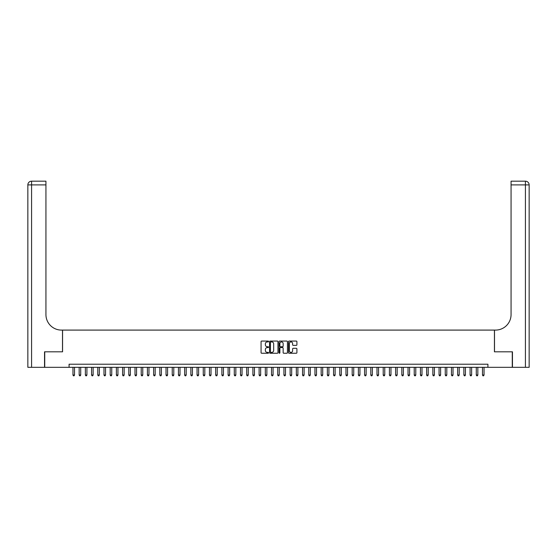 <?xml version="1.0" encoding="UTF-8"?>
<svg xmlns="http://www.w3.org/2000/svg" width="557" height="557" viewBox="0 0 557 557"><rect width="100%" height="100%" fill="white"/><g stroke="black" fill="none" stroke-linecap="round" stroke-linejoin="round"><path stroke-width="0.84" d="M268.571 341.497A0.425 0.425 0 0 0 268.147 341.065L261.672 341.065A0.606 0.606 0 0 0 261.066 341.678L261.066 352.637A0.606 0.606 0 0 0 261.672 353.249L268.147 353.249A0.425 0.425 0 0 0 268.571 352.825A0.425 0.425 0 0 0 268.147 352.393L267.311 352.393A1.95 1.95 0 0 1 265.362 350.444L265.362 349.531A1.95 1.95 0 0 1 267.311 347.582L268.147 347.582A0.425 0.425 0 0 0 268.571 347.157A0.425 0.425 0 0 0 268.147 346.733L267.311 346.733A1.95 1.95 0 0 1 265.362 344.783L265.362 343.871A1.95 1.95 0 0 1 267.311 341.921L268.147 341.921A0.425 0.425 0 0 0 268.571 341.497M296.303 345.361A0.606 0.606 0 0 0 296.909 344.755L296.909 341.678A0.606 0.606 0 0 0 296.303 341.065L289.111 341.065A0.606 0.606 0 0 0 288.505 341.678L288.505 352.637A0.606 0.606 0 0 0 289.111 353.249L296.303 353.249A0.606 0.606 0 0 0 296.909 352.637L296.909 348.926A0.606 0.606 0 0 0 296.303 348.313L293.226 348.313A0.606 0.606 0 0 0 292.613 348.926L292.613 350.764A1.629 1.629 0 0 1 290.984 352.393A1.629 1.629 0 0 1 289.355 350.764L289.355 343.551A1.629 1.629 0 0 1 290.984 341.921A1.629 1.629 0 0 1 292.613 343.551L292.613 344.755A0.606 0.606 0 0 0 293.226 345.361L296.303 345.361M69.082 367.328L44.727 367.328L44.727 351.815L62.565 351.815L62.565 330.092L494.435 330.092L494.435 351.815L512.273 351.815L512.273 367.328L487.918 367.328L487.918 364.222L69.082 364.222L69.082 367.328L487.918 367.328M277.964 341.678A0.606 0.606 0 0 0 277.358 341.065L270.173 341.065A0.606 0.606 0 0 0 269.56 341.678L269.56 352.637A0.606 0.606 0 0 0 270.173 353.249L277.358 353.249A0.606 0.606 0 0 0 277.964 352.637L277.964 341.678M279.642 341.065L286.827 341.065A0.606 0.606 0 0 1 287.44 341.678L287.44 352.637A0.606 0.606 0 0 1 286.827 353.249L283.75 353.249A0.606 0.606 0 0 1 283.144 352.637L283.144 348.195A0.606 0.606 0 0 0 282.538 347.582L280.491 347.582A0.606 0.606 0 0 0 279.886 348.195L279.886 352.825A0.425 0.425 0 0 1 279.461 353.249A0.425 0.425 0 0 1 279.036 352.825L279.036 341.678A0.606 0.606 0 0 1 279.642 341.065M270.841 341.921A0.425 0.425 0 0 0 270.417 342.346L270.417 351.968A0.425 0.425 0 0 0 270.841 352.393L271.725 352.393A1.95 1.95 0 0 0 273.675 350.444L273.675 343.871A1.95 1.95 0 0 0 271.725 341.921L270.841 341.921M283.144 343.578A1.629 1.629 0 0 0 281.515 341.949A1.629 1.629 0 0 0 279.886 343.578L279.886 346.12A0.606 0.606 0 0 0 280.491 346.733L282.538 346.733A0.606 0.606 0 0 0 283.144 346.12L283.144 343.578M72.96 367.328L72.96 375.021L74.513 375.021L74.513 367.328M74.513 375.021L74.046 375.822L73.427 375.822L72.96 375.021M44.539 351.815L62.502 351.815L62.502 330.092L61.451 330.092A15.512 15.512 0 0 1 45.939 314.58L45.939 184.896L31.575 184.896L31.575 367.328L44.539 367.328L44.539 351.815M31.575 367.328L27.85 367.328L27.85 184.896A3.725 3.725 0 0 1 31.575 181.178L45.939 181.178L45.939 184.896M45.939 181.178L31.575 181.178A3.725 3.725 0 0 0 27.85 184.896L31.575 184.896L31.575 181.178M61.451 330.092A15.512 15.512 0 0 1 45.939 314.58M529.15 367.328L529.15 184.896L529.15 367.328L512.461 367.328L512.461 351.815L494.498 351.815L494.498 330.092L495.549 330.092A15.512 15.512 0 0 0 511.061 314.58L511.061 181.178L525.425 181.178L511.061 181.178M525.425 367.328L525.425 181.178A3.725 3.725 0 0 1 529.15 184.896L529.15 330.092M495.549 330.092A15.512 15.512 0 0 0 511.061 314.58M79.164 367.328L79.164 375.021L80.716 375.021L80.716 367.328M80.716 375.021L80.25 375.822L79.63 375.822L79.164 375.021M85.367 367.328L85.367 375.021L86.92 375.021L86.92 367.328M86.92 375.021L86.453 375.822L85.834 375.822L85.367 375.021M91.578 367.328L91.578 375.021L93.123 375.021L93.123 367.328M93.123 375.021L92.664 375.822L92.037 375.822L91.578 375.021M97.781 367.328L97.781 375.021L99.334 375.021L99.334 367.328M99.334 375.021L98.868 375.822L98.248 375.822L97.781 375.021M103.985 367.328L103.985 375.021L105.538 375.021L105.538 367.328M105.538 375.021L105.071 375.822L104.451 375.822L103.985 375.021M110.189 367.328L110.189 375.021L111.741 375.021L111.741 367.328M111.741 375.021L111.275 375.822L110.655 375.822L110.189 375.021M116.392 367.328L116.392 375.021L117.945 375.021L117.945 367.328M117.945 375.021L117.478 375.822L116.859 375.822L116.392 375.021M122.603 367.328L122.603 375.021L124.148 375.021L124.148 367.328M124.148 375.021L123.689 375.822L123.062 375.822L122.603 375.021M128.806 367.328L128.806 375.021L130.359 375.021L130.359 367.328M130.359 375.021L129.892 375.822L129.273 375.822L128.806 375.021M135.01 367.328L135.01 375.021L136.562 375.021L136.562 367.328M136.562 375.021L136.096 375.822L135.476 375.822L135.01 375.021M141.213 367.328L141.213 375.021L142.766 375.021L142.766 367.328M142.766 375.021L142.3 375.822L141.68 375.822L141.213 375.021M147.417 367.328L147.417 375.021L148.97 375.021L148.97 367.328M148.97 375.021L148.503 375.822L147.883 375.822L147.417 375.021M153.628 367.328L153.628 375.021L155.173 375.021L155.173 367.328M155.173 375.021L154.714 375.822L154.087 375.822L153.628 375.021M159.831 367.328L159.831 375.021L161.384 375.021L161.384 367.328M161.384 375.021L160.917 375.822L160.298 375.822L159.831 375.021M166.035 367.328L166.035 375.021L167.587 375.021L167.587 367.328M167.587 375.021L167.121 375.822L166.501 375.822L166.035 375.021M172.238 367.328L172.238 375.021L173.791 375.021L173.791 367.328M173.791 375.021L173.324 375.822L172.705 375.822L172.238 375.021M178.442 367.328L178.442 375.021L179.995 375.021L179.995 367.328M179.995 375.021L179.528 375.822L178.908 375.822L178.442 375.021M184.652 367.328L184.652 375.021L186.198 375.021L186.198 367.328M186.198 375.021L185.739 375.822L185.112 375.822L184.652 375.021M190.856 367.328L190.856 375.021L192.409 375.021L192.409 367.328M192.409 375.021L191.942 375.822L191.323 375.822L190.856 375.021M197.06 367.328L197.06 375.021L198.612 375.021L198.612 367.328M198.612 375.021L198.146 375.822L197.526 375.822L197.06 375.021M203.263 367.328L203.263 375.021L204.816 375.021L204.816 367.328M204.816 375.021L204.349 375.822L203.73 375.822L203.263 375.021M209.467 367.328L209.467 375.021L211.019 375.021L211.019 367.328M211.019 375.021L210.553 375.822L209.933 375.822L209.467 375.021M215.677 367.328L215.677 375.021L217.223 375.021L217.223 367.328M217.223 375.021L216.764 375.822L216.137 375.822L215.677 375.021M221.881 367.328L221.881 375.021L223.434 375.021L223.434 367.328M223.434 375.021L222.967 375.822L222.347 375.822L221.881 375.021M228.085 367.328L228.085 375.021L229.637 375.021L229.637 367.328M229.637 375.021L229.171 375.822L228.551 375.822L228.085 375.021M234.288 367.328L234.288 375.021L235.841 375.021L235.841 367.328M235.841 375.021L235.374 375.822L234.755 375.822L234.288 375.021M240.492 367.328L240.492 375.021L242.044 375.021L242.044 367.328M242.044 375.021L241.578 375.822L240.958 375.822L240.492 375.021M246.702 367.328L246.702 375.021L248.248 375.021L248.248 367.328M248.248 375.021L247.788 375.822L247.162 375.822L246.702 375.021M252.906 367.328L252.906 375.021L254.458 375.021L254.458 367.328M254.458 375.021L253.992 375.822L253.372 375.822L252.906 375.021M259.109 367.328L259.109 375.021L260.662 375.021L260.662 367.328M260.662 375.021L260.196 375.822L259.576 375.822L259.109 375.021M265.313 367.328L265.313 375.021L266.866 375.021L266.866 367.328M266.866 375.021L266.399 375.822L265.78 375.822L265.313 375.021M271.517 367.328L271.517 375.021L273.069 375.021L273.069 367.328M273.069 375.021L272.603 375.822L271.983 375.822L271.517 375.021M277.727 367.328L277.727 375.021L279.273 375.021L279.273 367.328M279.273 375.021L278.813 375.822L278.187 375.822L277.727 375.021M283.931 367.328L283.931 375.021L285.483 375.021L285.483 367.328M285.483 375.021L285.017 375.822L284.397 375.822L283.931 375.021M290.134 367.328L290.134 375.021L291.687 375.021L291.687 367.328M291.687 375.021L291.22 375.822L290.601 375.822L290.134 375.021M296.338 367.328L296.338 375.021L297.891 375.021L297.891 367.328M297.891 375.021L297.424 375.822L296.804 375.822L296.338 375.021M302.542 367.328L302.542 375.021L304.094 375.021L304.094 367.328M304.094 375.021L303.628 375.822L303.008 375.822L302.542 375.021M308.752 367.328L308.752 375.021L310.298 375.021L310.298 367.328M310.298 375.021L309.838 375.822L309.212 375.822L308.752 375.021M314.956 367.328L314.956 375.021L316.508 375.021L316.508 367.328M316.508 375.021L316.042 375.822L315.422 375.822L314.956 375.021M321.159 367.328L321.159 375.021L322.712 375.021L322.712 367.328M322.712 375.021L322.245 375.822L321.626 375.822L321.159 375.021M327.363 367.328L327.363 375.021L328.915 375.021L328.915 367.328M328.915 375.021L328.449 375.822L327.829 375.822L327.363 375.021M333.566 367.328L333.566 375.021L335.119 375.021L335.119 367.328M335.119 375.021L334.653 375.822L334.033 375.822L333.566 375.021M339.777 367.328L339.777 375.021L341.323 375.021L341.323 367.328M341.323 375.021L340.863 375.822L340.236 375.822L339.777 375.021M345.981 367.328L345.981 375.021L347.533 375.021L347.533 367.328M347.533 375.021L347.067 375.822L346.447 375.822L345.981 375.021M352.184 367.328L352.184 375.021L353.737 375.021L353.737 367.328M353.737 375.021L353.27 375.822L352.651 375.822L352.184 375.021M358.388 367.328L358.388 375.021L359.94 375.021L359.94 367.328M359.94 375.021L359.474 375.822L358.854 375.822L358.388 375.021M364.591 367.328L364.591 375.021L366.144 375.021L366.144 367.328M366.144 375.021L365.677 375.822L365.058 375.822L364.591 375.021M370.802 367.328L370.802 375.021L372.348 375.021L372.348 367.328M372.348 375.021L371.888 375.822L371.261 375.822L370.802 375.021M377.005 367.328L377.005 375.021L378.558 375.021L378.558 367.328M378.558 375.021L378.092 375.822L377.472 375.822L377.005 375.021M383.209 367.328L383.209 375.021L384.762 375.021L384.762 367.328M384.762 375.021L384.295 375.822L383.676 375.822L383.209 375.021M389.413 367.328L389.413 375.021L390.965 375.021L390.965 367.328M390.965 375.021L390.499 375.822L389.879 375.822L389.413 375.021M395.616 367.328L395.616 375.021L397.169 375.021L397.169 367.328M397.169 375.021L396.702 375.822L396.083 375.822L395.616 375.021M401.827 367.328L401.827 375.021L403.372 375.021L403.372 367.328M403.372 375.021L402.913 375.822L402.286 375.822L401.827 375.021M408.03 367.328L408.03 375.021L409.583 375.021L409.583 367.328M409.583 375.021L409.117 375.822L408.497 375.822L408.03 375.021M414.234 367.328L414.234 375.021L415.787 375.021L415.787 367.328M415.787 375.021L415.32 375.822L414.7 375.822L414.234 375.021M420.438 367.328L420.438 375.021L421.99 375.021L421.99 367.328M421.99 375.021L421.524 375.822L420.904 375.822L420.438 375.021M426.641 367.328L426.641 375.021L428.194 375.021L428.194 367.328M428.194 375.021L427.727 375.822L427.108 375.822L426.641 375.021M432.852 367.328L432.852 375.021L434.397 375.021L434.397 367.328M434.397 375.021L433.938 375.822L433.311 375.822L432.852 375.021M439.055 367.328L439.055 375.021L440.608 375.021L440.608 367.328M440.608 375.021L440.141 375.822L439.522 375.822L439.055 375.021M445.259 367.328L445.259 375.021L446.811 375.021L446.811 367.328M446.811 375.021L446.345 375.822L445.725 375.822L445.259 375.021M451.462 367.328L451.462 375.021L453.015 375.021L453.015 367.328M453.015 375.021L452.549 375.822L451.929 375.822L451.462 375.021M457.666 367.328L457.666 375.021L459.219 375.021L459.219 367.328M459.219 375.021L458.752 375.822L458.133 375.822L457.666 375.021M463.877 367.328L463.877 375.021L465.422 375.021L465.422 367.328M465.422 375.021L464.963 375.822L464.336 375.822L463.877 375.021M470.08 367.328L470.08 375.021L471.633 375.021L471.633 367.328M471.633 375.021L471.166 375.822L470.547 375.822L470.08 375.021M476.284 367.328L476.284 375.021L477.836 375.021L477.836 367.328M477.836 375.021L477.37 375.822L476.75 375.822L476.284 375.021M482.487 367.328L482.487 375.021L484.04 375.021L484.04 367.328M484.04 375.021L483.573 375.822L482.954 375.822L482.487 375.021M529.15 184.896L511.061 184.896"/></g></svg>
